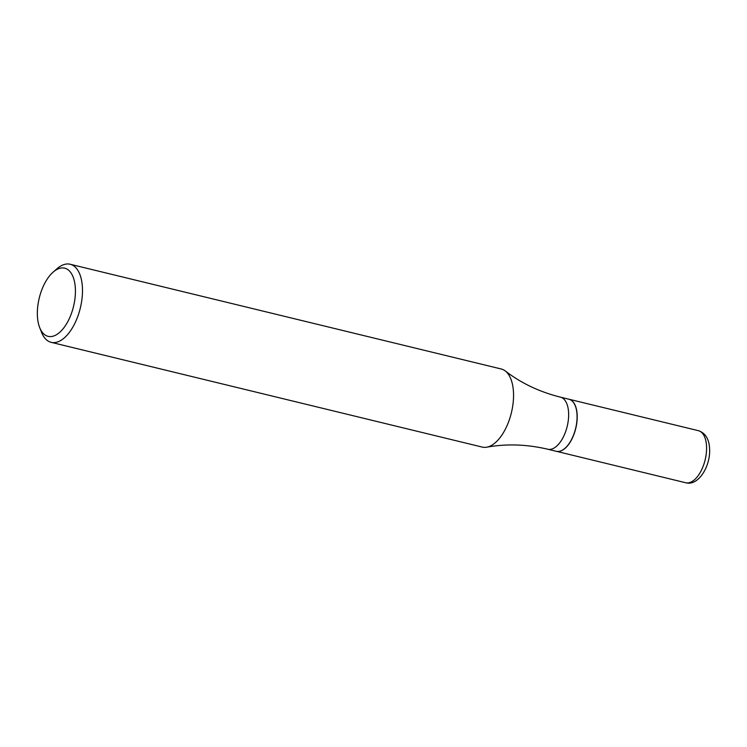 <?xml version="1.0" encoding="UTF-8"?>
<svg xmlns="http://www.w3.org/2000/svg" width="747" height="747" viewBox="0 0 747 747"><rect width="100%" height="100%" fill="white"/><g stroke="black" fill="none" stroke-linecap="round" stroke-linejoin="round"><path stroke-width="1.12" d="M556.282 451.3A26.799 13.483 -76.3 0 0 556.347 451.309A26.799 13.483 -76.3 0 0 577.216 416.378A26.799 13.483 -76.3 0 0 568.999 399.234A26.799 13.483 -76.3 0 0 568.934 399.225M39.675 327.56L41.524 332.275A40.189 20.216 -76.3 0 0 51.188 342.35L482.245 447.089A40.189 20.216 -76.3 0 0 486.727 447.192A40.189 20.216 -76.3 0 0 492.124 445.044A40.189 20.216 -76.3 0 0 512.405 407.927A40.189 20.216 -76.3 0 0 505.252 370.951A40.189 20.216 -76.3 0 0 501.218 368.99L70.162 264.251A40.189 20.216 -76.3 0 0 60.283 266.296A40.189 20.216 -76.3 0 0 56.959 268.771L53.14 272.113A35.081 17.648 -76.3 0 0 39.675 327.56A35.081 17.648 -76.3 0 0 56.725 334.563A35.081 17.648 -76.3 0 0 75.428 290.611A35.081 17.648 -76.3 0 0 56.053 269.956A35.081 17.648 -76.3 0 0 53.14 272.113M51.188 342.35A40.189 20.216 -76.3 0 0 61.058 340.305A40.189 20.216 -76.3 0 0 81.983 298.893A40.189 20.216 -76.3 0 0 70.162 264.251M560.427 397.152A26.799 13.483 -76.3 0 1 568.308 420.253A26.799 13.483 -76.3 0 1 554.358 447.873A26.799 13.483 -76.3 0 1 547.775 449.227L556.207 451.281A26.799 13.483 -76.3 0 0 562.79 449.918A26.799 13.483 -76.3 0 0 565.012 448.265A26.799 13.483 -76.3 0 0 575.302 405.92A26.799 13.483 -76.3 0 0 568.859 399.206L560.427 397.152C539.595 391.932 521.201 383.202 505.252 370.951M565.077 448.209A26.621 13.39 -76.3 0 0 565.143 448.153A26.621 13.39 -76.3 0 0 575.367 406.079A26.621 13.39 -76.3 0 0 575.33 405.995M698.37 430.674C705.663 433.083 709.426 439.516 709.65 449.965C710.089 467.146 698.081 486.306 685.718 482.749A26.799 13.483 -76.3 0 0 706.587 447.808A26.799 13.483 -76.3 0 0 698.37 430.674L568.999 399.234M685.718 482.749L556.347 451.309M547.775 449.227C526.868 444.306 506.522 443.625 486.727 447.192"/></g></svg>
